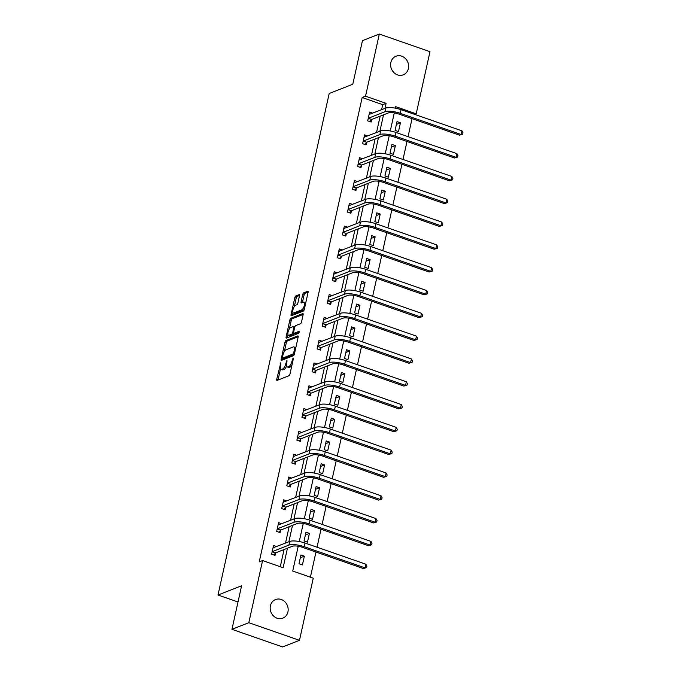 <?xml version="1.0" encoding="UTF-8"?>
<svg xmlns="http://www.w3.org/2000/svg" width="681" height="681" viewBox="0 0 681 681"><rect width="100%" height="100%" fill="white"/><g stroke="black" fill="none" stroke-linecap="round" stroke-linejoin="round"><path stroke-width="1.02" d="M280.802 362.794L276.733 379.223A1.532 0.57 -70.8 0 0 276.895 380.415A1.532 0.57 -70.8 0 0 277.073 380.398L288.991 375.725A1.532 0.57 -70.8 0 0 289.978 374.031L293.358 358.776L293.111 357.959L291.987 361.117A4.903 1.813 -70.8 0 1 288.855 366.54L287.859 366.931A4.903 1.813 -70.8 0 1 287.271 366.965A4.903 1.813 -70.8 0 1 286.761 363.169L286.956 360.377L285.833 363.535A4.903 1.813 -70.8 0 1 282.7 368.957L281.704 369.349A4.903 1.813 -70.8 0 1 281.108 369.383A4.903 1.813 -70.8 0 1 280.606 365.586L280.802 362.794M408.387 68.577A9.985 8.844 -111.4 0 1 403.271 74.825A9.985 8.844 -111.4 0 1 393.873 72.561A9.985 8.844 -111.4 0 1 390.86 62.482A9.985 8.844 -111.4 0 1 395.976 56.234A9.985 8.844 -111.4 0 1 405.374 58.498A9.985 8.844 -111.4 0 1 408.387 68.577M287.935 611.896A9.985 8.844 -111.4 0 1 282.819 618.144A9.985 8.844 -111.4 0 1 273.421 615.879A9.985 8.844 -111.4 0 1 270.408 605.801A9.985 8.844 -111.4 0 1 275.524 599.552A9.985 8.844 -111.4 0 1 284.922 601.825A9.985 8.844 -111.4 0 1 287.935 611.896M299.487 295.801A1.532 0.57 -70.8 0 0 299.334 294.618A1.532 0.57 -70.8 0 0 299.146 294.626L295.801 295.946A1.532 0.57 -70.8 0 0 294.822 297.64L291.068 314.571A1.532 0.57 -70.8 0 0 291.23 315.763A1.532 0.57 -70.8 0 0 291.408 315.746L303.326 311.072A1.532 0.57 -70.8 0 0 304.305 309.37L308.059 292.438A1.532 0.57 -70.8 0 0 307.906 291.255A1.532 0.57 -70.8 0 0 307.718 291.264L303.683 292.847A1.532 0.57 -70.8 0 0 302.696 294.541L301.096 301.794A1.532 0.57 -70.8 0 0 301.249 302.977A1.532 0.57 -70.8 0 0 301.436 302.968L303.437 302.177A4.095 1.515 -70.8 0 1 303.939 302.151A4.095 1.515 -70.8 0 1 304.211 305.922A4.095 1.515 -70.8 0 1 301.734 309.855L293.894 312.937A4.095 1.515 -70.8 0 1 293.4 312.971A4.095 1.515 -70.8 0 1 293.119 309.2A4.095 1.515 -70.8 0 1 295.597 305.258L296.899 304.748A1.532 0.57 -70.8 0 0 297.878 303.054L299.487 295.801M298.21 546.264L292.719 571.044L313.251 578.186L299.478 640.327L282.615 646.95L231.949 629.321L241.61 585.745L218.005 595.015L329.187 93.51L352.792 84.24L362.454 40.673L379.317 34.05L429.975 51.679L416.202 113.821L395.661 106.67L395.338 108.151M231.949 629.321L248.812 622.698L262.594 560.557L283.134 567.707L287.45 548.205M381.581 109.726L382.705 104.661L362.164 97.511L259.223 561.885L262.594 560.557M362.164 97.511L365.535 96.191L379.317 34.05M285.909 340.577A1.532 0.57 -70.8 0 0 284.93 342.271L281.168 359.202A1.532 0.57 -70.8 0 0 281.33 360.394A1.532 0.57 -70.8 0 0 281.517 360.385L293.434 355.703A1.532 0.57 -70.8 0 0 294.413 354.009L298.167 337.069A1.532 0.57 -70.8 0 0 298.006 335.886A1.532 0.57 -70.8 0 0 297.827 335.895L285.909 340.577L287.28 341.053A1.532 0.57 -70.8 0 0 286.292 342.747L284.352 351.524M286.122 336.891L289.876 319.951A1.532 0.57 -70.8 0 1 290.855 318.257L302.773 313.583A1.532 0.57 -70.8 0 1 302.96 313.566A1.532 0.57 -70.8 0 1 303.113 314.758L301.504 322.002A1.532 0.57 -70.8 0 1 300.525 323.696L295.699 325.595A1.532 0.57 -70.8 0 0 294.711 327.289L293.647 332.098A1.532 0.57 -70.8 0 0 293.809 333.281A1.532 0.57 -70.8 0 0 293.996 333.273L299.155 331.289L298.576 333.307L286.463 338.065A1.532 0.57 -70.8 0 1 286.275 338.074A1.532 0.57 -70.8 0 1 286.122 336.891L287.493 337.367L288.054 334.822M218.005 595.015L238.01 601.978M280.274 566.711L284.079 549.524M285.509 543.089L289.136 526.719M290.566 520.284L294.192 503.906M295.622 497.479L299.248 481.101M300.679 474.666L304.305 458.287M305.735 451.861L309.361 435.482M310.791 429.047L314.418 412.669M315.848 406.242L319.474 389.864M320.904 383.429L324.531 367.05M325.961 360.624L329.595 344.245M331.017 337.81L334.652 321.441M336.073 315.005L339.708 298.627M341.13 292.192L344.765 275.822M346.186 269.387L349.821 253.009M351.243 246.573L354.878 230.204M356.299 223.768L359.934 207.39M361.356 200.963L364.99 184.585M366.412 178.15L370.047 161.772M371.468 155.345L375.103 138.967M376.525 132.531L380.16 116.153M276.707 546.545L273.558 545.447L271.608 554.223L275.03 555.415L275.558 553.04M281.764 523.74L278.614 522.642L276.665 531.418L280.087 532.61L280.615 530.235M286.82 500.927L283.671 499.837L281.721 508.605L285.143 509.797L285.671 507.422M291.877 478.122L288.727 477.023L286.778 485.8L290.2 486.992L290.727 484.617M296.933 455.317L293.783 454.218L291.834 462.986L295.256 464.178L295.784 461.803M301.989 432.503L298.84 431.405L296.89 440.181L300.312 441.373L300.84 438.998M307.046 409.698L303.896 408.6L301.947 417.368L305.369 418.56L305.897 416.185M312.102 386.885L308.953 385.786L307.003 394.563L310.425 395.755L310.953 393.38M317.159 364.08L314.009 362.982L312.06 371.749L315.482 372.941L316.01 370.566M322.215 341.266L319.066 340.168L317.116 348.944L320.538 350.136L321.066 347.761M327.272 318.461L324.122 317.363L322.173 326.131L325.595 327.323L326.122 324.956M332.328 295.648L329.178 294.55L327.229 303.326L330.66 304.518L331.179 302.143M337.384 272.843L334.235 271.745L332.285 280.512L335.716 281.704L336.235 279.338M342.441 250.029L339.291 248.931L337.342 257.707L340.772 258.899L341.292 256.524M347.497 227.224L344.348 226.126L342.398 234.902L345.829 236.086L346.348 233.719M352.554 204.411L349.404 203.321L347.455 212.089L350.885 213.281L351.405 210.906M357.61 181.606L354.46 180.508L352.511 189.284L355.942 190.476L356.461 188.101M362.667 158.801L359.517 157.703L357.576 166.47L360.998 167.662L361.517 165.287M367.723 135.987L364.573 134.889L362.632 143.665L366.055 144.857L366.574 142.482M372.788 113.182L369.63 112.084L367.689 120.852L371.111 122.044L371.639 119.669M310.4 577.199L315.975 552.036M317.04 547.218L321.032 529.222M322.096 524.413L326.088 506.417M327.152 501.599L331.145 483.612M332.209 478.794L336.201 460.799M337.265 455.981L341.258 437.994M342.322 433.176L346.314 415.18M347.378 410.371L351.37 392.375M352.435 387.557L356.427 369.562M357.491 364.752L361.483 346.757M362.556 341.939L366.54 323.943M367.612 319.134L371.596 301.138M372.669 296.32L376.653 278.325M377.725 273.515L381.709 255.52M382.782 250.702L386.765 232.706M387.838 227.897L391.822 209.901M392.894 205.083L396.878 187.096M397.951 182.278L401.935 164.283M403.007 159.465L406.991 141.478M408.064 136.66L412.048 118.664M302.415 564.949L304.364 556.173L300.942 554.981L298.993 563.757L302.415 564.949M307.471 542.136L309.421 533.368L305.999 532.176L304.049 540.944L307.471 542.136M312.528 519.331L314.477 510.554L311.055 509.362L309.106 518.139L312.528 519.331M317.593 496.517L319.534 487.749L316.112 486.557L314.162 495.325L317.593 496.517M322.649 473.712L324.59 464.936L321.168 463.744L319.219 472.52L322.649 473.712M327.706 450.899L329.647 442.131L326.225 440.939L324.275 449.707L327.706 450.899M332.762 428.094L334.703 419.317L331.281 418.125L329.332 426.902L332.762 428.094M337.819 405.28L339.759 396.512L336.337 395.32L334.388 404.088L337.819 405.28M342.875 382.475L344.816 373.699L341.394 372.507L339.444 381.283L342.875 382.475M347.931 359.662L349.872 350.894L346.45 349.702L344.509 358.478L347.931 359.662M352.988 336.857L354.929 328.08L351.507 326.897L349.566 335.665L352.988 336.857M358.044 314.052L359.985 305.275L356.563 304.084L354.622 312.86L358.044 314.052M363.101 291.238L365.042 282.47L361.62 281.279L359.679 290.046L363.101 291.238M368.157 268.433L370.098 259.657L366.676 258.465L364.735 267.241L368.157 268.433M373.214 245.62L375.154 236.852L371.732 235.66L369.792 244.428L373.214 245.62M378.27 222.815L380.211 214.038L376.789 212.847L374.848 221.623L378.27 222.815M383.326 200.001L385.267 191.233L381.845 190.042L379.904 198.809L383.326 200.001M388.383 177.196L390.324 168.42L386.902 167.228L384.961 176.004L388.383 177.196M393.439 154.383L395.38 145.615L391.958 144.423L390.017 153.191L393.439 154.383M398.496 131.578L400.437 122.801L397.014 121.61L395.074 130.386L398.496 131.578M299.478 640.327L248.812 622.698M414.712 114.408L416.202 113.821M394.282 112.893L390.281 130.965M389.226 135.706L385.225 153.77M384.169 158.511L380.168 176.583M379.113 181.316L375.112 199.388M374.056 204.13L370.055 222.202M369 226.935L364.999 245.007M363.943 249.748L359.943 267.82M358.887 272.553L354.886 290.625M353.831 295.367L349.821 313.439M348.774 318.172L344.765 336.244M343.718 340.985L339.708 359.057M338.661 363.79L334.652 381.862M333.605 386.604L329.595 404.676M328.548 409.409L324.539 427.481M323.492 432.222L319.483 450.286M318.436 455.027L314.426 473.099M313.379 477.832L309.37 495.904M308.323 500.646L304.313 518.718M303.266 523.451L299.257 541.523M384.952 108.398L386.076 103.342L365.535 96.191M288.88 541.77L292.515 525.392M293.937 518.956L297.571 502.587M298.993 496.151L302.628 479.773M304.049 473.346L307.684 456.968M309.106 450.533L312.741 434.155M314.162 427.728L317.797 411.35M319.219 404.914L322.854 388.536M324.275 382.109L327.91 365.731M329.332 359.296L332.966 342.918M334.388 336.491L338.023 320.113M339.444 313.677L343.079 297.299M344.501 290.872L348.136 274.494M349.557 268.059L353.192 251.689M354.614 245.254L358.249 228.876M359.67 222.44L363.305 206.071M364.727 199.635L368.361 183.257M369.783 176.83L373.418 160.452M374.839 154.017L378.474 137.639M379.896 131.212L383.531 114.834M382.705 104.661L386.076 103.342M304.364 556.173L300.321 557.756M309.421 533.368L305.377 534.951M314.477 510.554L310.434 512.138M319.534 487.749L315.499 489.333M324.59 464.936L320.555 466.528M329.647 442.131L325.612 443.714M334.703 419.317L330.668 420.909M339.759 396.512L335.724 398.096M344.816 373.699L340.781 375.291M349.872 350.894L345.837 352.477M354.929 328.08L350.894 329.672M359.985 305.275L355.95 306.859M365.042 282.47L361.007 284.054M370.098 259.657L366.063 261.24M375.154 236.852L371.119 238.435M380.211 214.038L376.176 215.622M385.267 191.233L381.232 192.817M390.324 168.42L386.289 170.012M395.38 145.615L391.345 147.198M400.437 122.801L396.402 124.393M281.108 369.383L282.479 369.86A4.903 1.813 -70.8 0 0 283.075 369.826L281.704 369.349M286.607 365.952A4.903 1.813 -70.8 0 1 284.062 369.434L283.075 369.826M287.271 366.965L288.633 367.442A4.903 1.813 -70.8 0 0 289.229 367.408L287.859 366.931M291.919 365.254A4.903 1.813 -70.8 0 1 290.225 367.016L289.229 367.408M280.538 368.702L278.103 379.7A1.532 0.57 -70.8 0 0 278.044 380.024M298.218 336.755L287.28 341.053M282.87 358.197L282.538 359.679A1.532 0.57 -70.8 0 0 282.487 360.002M282.445 357.261L282.692 358.087L293.153 353.975L294.294 350.715A4.903 1.813 -70.8 0 0 293.792 346.91A4.903 1.813 -70.8 0 0 293.196 346.952L286.046 349.762A4.903 1.813 -70.8 0 0 282.913 355.184L282.445 357.261M283.832 358.487L282.692 358.087M294.243 354.563L284.062 358.564M295.733 348.068A4.903 1.813 -70.8 0 0 295.162 347.387L293.792 346.91M289.374 328.863L291.247 320.428L289.876 319.951M303.173 314.435L292.226 318.734A1.532 0.57 -70.8 0 0 291.247 320.428M295.035 333.639A1.532 0.57 -70.8 0 0 295.179 333.758A1.532 0.57 -70.8 0 0 295.358 333.75L299.24 332.226M290.676 327.561A4.095 1.515 -70.8 0 0 288.208 331.502A4.095 1.515 -70.8 0 0 288.48 335.273A4.095 1.515 -70.8 0 0 288.974 335.239L291.74 334.158A1.532 0.57 -70.8 0 0 292.719 332.464L293.792 327.655A1.532 0.57 -70.8 0 0 293.63 326.471A1.532 0.57 -70.8 0 0 293.443 326.48L290.676 327.561M288.48 335.273L289.851 335.75A4.095 1.515 -70.8 0 0 290.344 335.716L288.974 335.239M293.979 333.341A1.532 0.57 -70.8 0 1 293.111 334.635L290.344 335.716M293.4 312.971L294.762 313.447A4.095 1.515 -70.8 0 0 295.265 313.413L293.894 312.937M304.364 309.106A4.095 1.515 -70.8 0 1 303.105 310.332L295.265 313.413M305.718 303.028A4.095 1.515 -70.8 0 0 305.301 302.628L303.939 302.151M308.118 292.123L305.045 293.324A1.532 0.57 -70.8 0 0 304.066 295.018L302.466 302.27A1.532 0.57 -70.8 0 0 302.407 302.585M292.983 312.562L292.438 315.048A1.532 0.57 -70.8 0 0 292.379 315.363M299.546 295.486L297.171 296.422A1.532 0.57 -70.8 0 0 296.192 298.116L294.337 306.484M273.771 547.703L273.107 547.473M272.136 551.848L275.814 552.776L292.311 546.298A7.806 2.196 12.5 0 1 302.526 547.354L363.39 568.541L365.076 567.877L304.211 546.69A11.705 3.286 -167.5 0 0 288.88 545.106L272.391 551.584M365.893 564.217L366.923 566.132L366.599 567.596L365.076 567.877L365.893 564.217L305.02 543.038A11.705 3.286 -167.5 0 0 289.697 541.446L273.03 547.822M275.814 552.776L273.745 554.964M366.599 567.596L363.39 568.541M278.827 524.889L278.163 524.659M277.193 529.043L280.87 529.963L297.367 523.485A7.806 2.196 12.5 0 1 307.582 524.549L368.447 545.728L370.132 545.064L309.268 523.885A11.705 3.286 -167.5 0 0 293.937 522.293L277.448 528.771M370.949 541.412L371.979 543.327L371.656 544.791L370.132 545.064L370.949 541.412L310.076 520.224A11.705 3.286 -167.5 0 0 294.754 518.641L278.086 525.017M280.87 529.963L278.801 532.159M371.656 544.791L368.447 545.728M283.883 502.084L283.219 501.854M282.249 506.23L285.926 507.158L302.424 500.68A7.806 2.196 12.5 0 1 312.639 501.735L373.503 522.923L375.188 522.259L314.324 501.071A11.705 3.286 -167.5 0 0 298.993 499.488L282.504 505.966M376.006 518.599L377.036 520.514L376.712 521.978L375.188 522.259L376.006 518.599L315.133 497.419A11.705 3.286 -167.5 0 0 299.81 495.828L283.143 502.203M285.926 507.158L283.858 509.345M376.712 521.978L373.503 522.923M288.94 479.279L288.276 479.041M287.305 483.425L290.983 484.344L307.48 477.866A7.806 2.196 12.5 0 1 317.695 478.93L378.559 500.109L380.245 499.445L319.38 478.266A11.705 3.286 -167.5 0 0 304.058 476.674L287.561 483.152M381.062 495.794L382.092 497.709L381.769 499.173L380.245 499.445L381.062 495.794L320.189 474.614A11.705 3.286 -167.5 0 0 304.867 473.023L288.199 479.398M290.983 484.344L288.914 486.54M381.769 499.173L378.559 500.109M293.996 456.466L293.332 456.236M292.362 460.611L296.039 461.539L312.536 455.061A7.806 2.196 12.5 0 1 322.751 456.117L383.616 477.304L385.301 476.64L324.437 455.453A11.705 3.286 -167.5 0 0 309.114 453.869L292.617 460.347M386.118 472.989L387.149 474.904L386.825 476.359L385.301 476.64L386.118 472.989L325.246 451.801A11.705 3.286 -167.5 0 0 309.923 450.218L293.256 456.585M296.039 461.539L293.971 463.735M386.825 476.359L383.616 477.304M299.053 433.661L298.389 433.422M297.418 437.806L301.096 438.726L317.593 432.248A7.806 2.196 12.5 0 1 327.808 433.312L388.672 454.491L390.358 453.835L329.493 432.648A11.705 3.286 -167.5 0 0 314.171 431.056L297.674 437.534M391.175 450.175L392.205 452.09L391.881 453.555L390.358 453.835L391.175 450.175L330.302 428.996A11.705 3.286 -167.5 0 0 314.98 427.404L298.312 433.78M301.096 438.726L299.027 440.922M391.881 453.555L388.672 454.491M304.109 410.847L303.445 410.617M302.475 414.993L306.152 415.921L322.649 409.443A7.806 2.196 12.5 0 1 332.864 410.498L393.729 431.686L395.414 431.022L334.55 409.843A11.705 3.286 -167.5 0 0 319.227 408.251L302.73 414.729M396.231 427.37L397.261 429.285L396.938 430.741L395.414 431.022L396.231 427.37L335.358 406.182A11.705 3.286 -167.5 0 0 320.036 404.599L303.368 410.966M306.152 415.921L304.084 418.117M396.938 430.741L393.729 431.686M309.165 388.042L308.502 387.812M307.531 392.188L311.208 393.107L327.706 386.629A7.806 2.196 12.5 0 1 337.921 387.693L398.785 408.872L400.471 408.217L339.606 387.029A11.705 3.286 -167.5 0 0 324.284 385.446L307.786 391.915M401.288 404.557L402.318 406.472L401.994 407.936L400.471 408.217L401.288 404.557L340.423 383.377A11.705 3.286 -167.5 0 0 325.092 381.786L308.425 388.161M311.208 393.107L309.14 395.303M401.994 407.936L398.785 408.872M314.222 365.229L313.558 364.999M312.588 369.383L316.265 370.302L332.762 363.824A7.806 2.196 12.5 0 1 342.977 364.88L403.842 386.067L405.535 385.403L344.663 364.224A11.705 3.286 -167.5 0 0 329.34 362.632L312.843 369.111M406.344 381.752L407.374 383.667L407.051 385.123L405.535 385.403L406.344 381.752L345.48 360.564A11.705 3.286 -167.5 0 0 330.149 358.981L313.481 365.356M316.265 370.302L314.196 372.498M407.051 385.123L403.842 386.067M319.278 342.424L318.614 342.194M317.644 346.569L321.321 347.489L337.819 341.019A7.806 2.196 12.5 0 1 348.034 342.075L408.898 363.254L410.592 362.598L349.719 341.411A11.705 3.286 -167.5 0 0 334.397 339.828L317.899 346.297M411.401 358.938L412.431 360.853L412.107 362.318L410.592 362.598L411.401 358.938L350.536 337.759A11.705 3.286 -167.5 0 0 335.205 336.167L318.538 342.543M321.321 347.489L319.253 349.685M412.107 362.318L408.898 363.254M324.335 319.61L323.671 319.38M322.7 323.764L326.378 324.684L342.875 318.206A7.806 2.196 12.5 0 1 353.09 319.261L413.954 340.449L415.648 339.785L354.775 318.606A11.705 3.286 -167.5 0 0 339.453 317.014L322.956 323.492M416.457 336.133L417.487 338.048L417.164 339.504L415.648 339.785L416.457 336.133L355.593 314.945A11.705 3.286 -167.5 0 0 340.262 313.362L323.594 319.738M326.378 324.684L324.309 326.88M417.164 339.504L413.954 340.449M329.391 296.805L328.727 296.575M327.757 300.951L331.434 301.879L347.931 295.401A7.806 2.196 12.5 0 1 358.146 296.456L419.011 317.644L420.705 316.98L359.832 295.792A11.705 3.286 -167.5 0 0 344.509 294.209L328.012 300.687M421.513 313.32L422.543 315.235L422.22 316.699L420.705 316.98L421.513 313.32L360.649 292.14A11.705 3.286 -167.5 0 0 345.318 290.549L328.651 296.925M331.434 301.879L329.366 304.066M422.22 316.699L419.011 317.644M334.448 273.992L333.784 273.762M332.813 278.146L336.491 279.065L352.988 272.587A7.806 2.196 12.5 0 1 363.203 273.651L424.076 294.83L425.761 294.166L364.888 272.987A11.705 3.286 -167.5 0 0 349.566 271.396L333.069 277.874M426.57 290.515L427.6 292.43L427.276 293.894L425.761 294.166L426.57 290.515L365.706 269.327A11.705 3.286 -167.5 0 0 350.375 267.744L333.707 274.12M336.491 279.065L334.422 281.262M427.276 293.894L424.076 294.83M339.504 251.187L338.84 250.957M337.87 255.332L341.547 256.26L358.044 249.782A7.806 2.196 12.5 0 1 368.259 250.838L429.132 272.025L430.818 271.361L369.945 250.174A11.705 3.286 -167.5 0 0 354.622 248.591L338.125 255.069M431.626 267.701L432.656 269.616L432.333 271.081L430.818 271.361L431.626 267.701L370.762 246.522A11.705 3.286 -167.5 0 0 355.431 244.93L338.763 251.306M341.547 256.26L339.478 258.448M432.333 271.081L429.132 272.025M344.56 228.373L343.896 228.144M342.926 232.527L346.603 233.447L363.101 226.969A7.806 2.196 12.5 0 1 373.316 228.033L434.189 249.212L435.874 248.548L375.001 227.369A11.705 3.286 -167.5 0 0 359.679 225.777L343.181 232.255M436.683 244.896L437.713 246.811L437.389 248.276L435.874 248.548L436.683 244.896L375.818 223.708A11.705 3.286 -167.5 0 0 360.487 222.125L343.82 228.501M346.603 233.447L344.535 235.643M437.389 248.276L434.189 249.212M349.617 205.568L348.953 205.339M347.982 209.714L351.66 210.642L368.157 204.164A7.806 2.196 12.5 0 1 378.372 205.219L439.245 226.407L440.93 225.743L380.058 204.555A11.705 3.286 -167.5 0 0 364.735 202.972L348.238 209.45M441.739 222.083L442.769 223.998L442.446 225.462L440.93 225.743L441.739 222.083L380.875 200.904A11.705 3.286 -167.5 0 0 365.544 199.312L348.876 205.688M351.66 210.642L349.591 212.83M442.446 225.462L439.245 226.407M354.673 182.763L354.009 182.525M353.039 186.909L356.716 187.828L373.214 181.35A7.806 2.196 12.5 0 1 383.429 182.414L444.301 203.593L445.987 202.929L385.123 181.75A11.705 3.286 -167.5 0 0 369.792 180.159L353.294 186.637M446.796 199.278L447.826 201.193L447.502 202.657L445.987 202.929L446.796 199.278L385.931 178.09A11.705 3.286 -167.5 0 0 370.6 176.507L353.933 182.883M356.716 187.828L354.648 190.025M447.502 202.657L444.301 203.593M359.73 159.95L359.066 159.72M358.095 164.095L361.773 165.023L378.27 158.545A7.806 2.196 12.5 0 1 388.485 159.601L449.358 180.788L451.043 180.124L390.179 158.937A11.705 3.286 -167.5 0 0 374.848 157.354L358.351 163.832M451.852 176.473L452.882 178.379L452.559 179.844L451.043 180.124L451.852 176.473L390.988 155.285A11.705 3.286 -167.5 0 0 375.657 153.693L358.989 160.069M361.773 165.023L359.713 167.211M452.559 179.844L449.358 180.788M364.786 137.145L364.122 136.907M363.152 141.29L366.829 142.21L383.326 135.732A7.806 2.196 12.5 0 1 393.541 136.796L454.414 157.975L456.1 157.311L395.235 136.132A11.705 3.286 -167.5 0 0 379.904 134.54L363.407 141.018M456.908 153.659L457.938 155.574L457.615 157.039L456.1 157.311L456.908 153.659L396.044 132.48A11.705 3.286 -167.5 0 0 380.713 130.888L364.046 137.264M366.829 142.21L364.769 144.406M457.615 157.039L454.414 157.975M369.843 114.331L369.179 114.102M368.208 118.477L371.886 119.405L388.383 112.927A7.806 2.196 12.5 0 1 398.598 113.982L459.471 135.17L461.156 134.506L400.292 113.327A11.705 3.286 -167.5 0 0 384.961 111.735L368.464 118.213M461.965 130.854L462.995 132.769L462.671 134.225L461.156 134.506L461.965 130.854L401.1 109.667A11.705 3.286 -167.5 0 0 385.769 108.083L369.102 114.451M371.886 119.405L369.826 121.601M462.671 134.225L459.471 135.17M280.895 364.25L280.112 363.977M293.213 359.415L292.43 359.142M287.059 361.832L286.275 361.56M284.062 369.434L282.7 368.957M286.641 363.816L285.833 363.535M290.225 367.016L288.855 366.54M292.779 361.39L291.987 361.117M278.103 379.7L276.733 379.223M282.538 359.679L281.168 359.202M286.292 342.747L284.93 342.271M294.311 354.384L293.153 353.975M294.618 353.064L293.834 352.792M295.086 350.987L294.294 350.715M292.226 318.734L290.855 318.257M295.358 333.75L293.996 333.273M293.111 334.635L291.74 334.158M293.579 332.762L292.719 332.464M294.575 327.927L293.792 327.655M303.105 310.332L301.734 309.855M302.466 302.27L301.096 301.794M304.066 295.018L302.696 294.541M305.045 293.324L303.683 292.847M292.438 315.048L291.068 314.571M296.192 298.116L294.822 297.64M297.171 296.422L295.801 295.946M288.88 545.106L289.697 541.446M304.211 546.69L305.02 543.038M293.937 522.293L294.754 518.641M309.268 523.885L310.076 520.224M298.993 499.488L299.81 495.828M314.324 501.071L315.133 497.419M304.058 476.674L304.867 473.023M319.38 478.266L320.189 474.614M309.114 453.869L309.923 450.218M324.437 455.453L325.246 451.801M314.171 431.056L314.98 427.404M329.493 432.648L330.302 428.996M319.227 408.251L320.036 404.599M334.55 409.843L335.358 406.182M324.284 385.446L325.092 381.786M339.606 387.029L340.423 383.377M329.34 362.632L330.149 358.981M344.663 364.224L345.48 360.564M334.397 339.828L335.205 336.167M349.719 341.411L350.536 337.759M339.453 317.014L340.262 313.362M354.775 318.606L355.593 314.945M344.509 294.209L345.318 290.549M359.832 295.792L360.649 292.14M349.566 271.396L350.375 267.744M364.888 272.987L365.706 269.327M354.622 248.591L355.431 244.93M369.945 250.174L370.762 246.522M359.679 225.777L360.487 222.125M375.001 227.369L375.818 223.708M364.735 202.972L365.544 199.312M380.058 204.555L380.875 200.904M369.792 180.159L370.6 176.507M385.123 181.75L385.931 178.09M374.848 157.354L375.657 153.693M390.179 158.937L390.988 155.285M379.904 134.54L380.713 130.888M395.235 136.132L396.044 132.48M384.961 111.735L385.769 108.083M400.292 113.327L401.1 109.667M283.926 358.572L282.564 358.095M295.179 333.758L293.809 333.281M294.83 326.889L293.63 326.471"/></g></svg>
